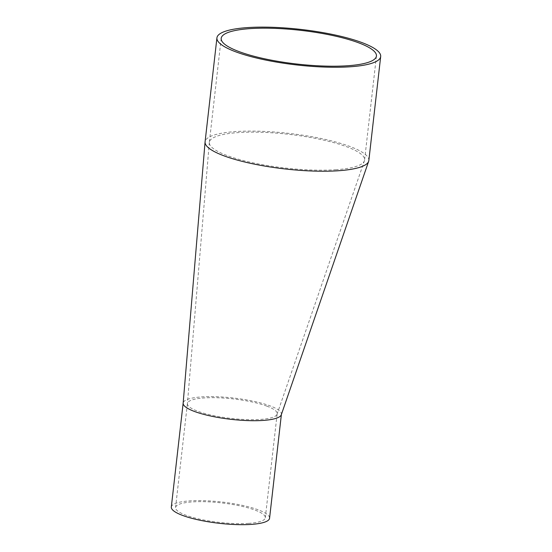 <?xml version="1.0" encoding="UTF-8"?>
<svg xmlns="http://www.w3.org/2000/svg" width="552" height="552" viewBox="0 0 552 552"><rect width="100%" height="100%" fill="white"/><g stroke="black" fill="none" stroke-linecap="round" stroke-linejoin="round"><path stroke-width="0.41" stroke-dasharray="2.76 2.07" d="M266.844 406.127A45.16 9.798 -173.5 0 1 277.159 413.786A45.16 9.798 -173.5 0 1 277.056 414.248A45.16 9.798 -173.5 0 1 260.406 419.41A45.16 9.798 -173.5 0 1 197.726 411.219A45.16 9.798 -173.5 0 1 187.404 403.622A45.16 9.798 -173.5 0 1 187.411 403.56A45.16 9.798 -173.5 0 1 204.164 397.937A45.16 9.798 -173.5 0 1 266.844 406.127M335.609 169.733A78.129 16.953 6.5 0 0 364.403 160.811A78.129 16.953 6.5 0 0 364.589 160.004A78.129 16.953 6.5 0 0 346.207 146.563A78.129 16.953 6.5 0 0 238.312 132.59A78.129 16.953 6.5 0 0 209.339 142.319A78.129 16.953 6.5 0 0 209.325 142.43A78.129 16.953 6.5 0 0 227.714 155.761A78.129 16.953 6.5 0 0 335.609 169.733M248.566 523.379A45.16 9.798 -173.5 0 1 200.542 519.328A45.16 9.798 -173.5 0 1 175.564 507.529A45.16 9.798 -173.5 0 1 192.317 501.906A45.16 9.798 -173.5 0 1 240.334 505.963A45.16 9.798 -173.5 0 1 265.312 517.755A45.16 9.798 -173.5 0 1 248.566 523.379M171.313 507.046A49.445 10.729 -173.5 0 1 189.653 500.892A49.445 10.729 -173.5 0 1 242.224 505.328A49.445 10.729 -173.5 0 1 269.569 518.245M281.313 414.738A49.445 10.729 6.5 0 0 281.416 414.269A49.445 10.729 6.5 0 0 270.763 406.134A49.445 10.729 6.5 0 0 201.494 396.916A49.445 10.729 6.5 0 0 183.16 403.077L183.154 403.105M368.839 160.494A82.407 17.885 6.5 0 0 349.789 146.432A82.407 17.885 6.5 0 0 235.649 131.569A82.407 17.885 6.5 0 0 205.082 141.836M277.056 414.248L364.403 160.811M175.564 507.529L187.411 403.56M221.186 38.35L209.339 142.319M376.436 56.035L364.589 160.004M265.312 517.755L277.159 413.786M209.325 142.43L187.404 403.622"/><path stroke-width="0.83" d="M281.382 414.524L269.569 518.245A49.445 10.729 -173.5 0 1 251.229 524.4A49.445 10.729 -173.5 0 1 198.658 519.956A49.445 10.729 -173.5 0 1 171.313 507.046L183.154 403.105M183.16 403.077A49.445 10.729 6.5 0 0 183.154 403.146A49.445 10.729 6.5 0 0 193.807 411.212A49.445 10.729 6.5 0 0 263.076 420.431A49.445 10.729 6.5 0 0 281.299 414.78A49.445 10.729 6.5 0 0 281.313 414.738M250.159 28.621A78.129 16.953 6.5 0 0 221.186 38.35A78.129 16.953 6.5 0 0 264.394 58.747A78.129 16.953 6.5 0 0 347.456 65.764A78.129 16.953 6.5 0 0 376.436 56.035A78.129 16.953 6.5 0 0 333.229 35.638A78.129 16.953 6.5 0 0 250.159 28.621M350.127 66.785A82.407 17.885 6.5 0 0 380.687 56.518A82.407 17.885 6.5 0 0 335.112 35.004A82.407 17.885 6.5 0 0 247.489 27.6A82.407 17.885 6.5 0 0 216.929 37.86A82.407 17.885 6.5 0 0 262.504 59.381A82.407 17.885 6.5 0 0 350.127 66.785M216.929 37.86L205.082 141.836A82.407 17.885 6.5 0 0 205.068 141.947A82.407 17.885 6.5 0 0 224.14 155.892A82.407 17.885 6.5 0 0 338.279 170.754A82.407 17.885 6.5 0 0 368.646 161.336A82.407 17.885 6.5 0 0 368.839 160.494L380.687 56.518M183.154 403.146L205.068 141.947M281.299 414.78L368.646 161.336"/></g></svg>

